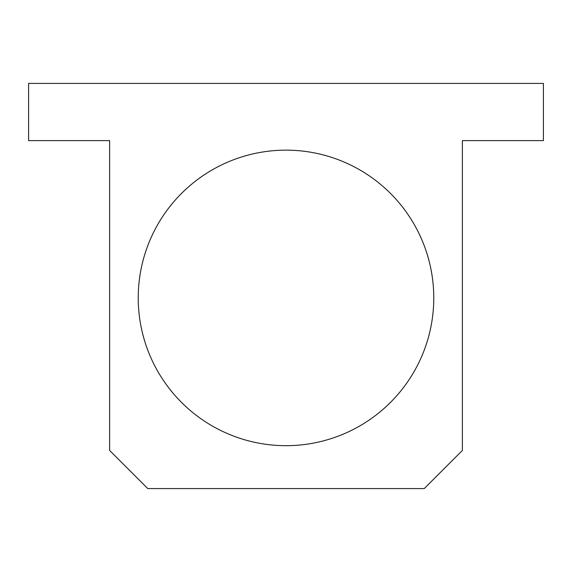 <?xml version="1.0" encoding="UTF-8"?>
<svg xmlns="http://www.w3.org/2000/svg" width="572" height="572" viewBox="0 0 572 572"><rect width="100%" height="100%" fill="white"/><g stroke="black" fill="none" stroke-linecap="round" stroke-linejoin="round"><path stroke-width="0.86" d="M138.231 297.919A147.769 147.769 0 0 0 286 445.681A147.769 147.769 0 0 0 433.769 297.919A147.769 147.769 0 0 0 286 150.15A147.769 147.769 0 0 0 138.231 297.919A147.769 147.769 0 0 1 286 150.15A147.769 147.769 0 0 1 433.769 297.919A147.769 147.769 0 0 1 286 445.681A147.769 147.769 0 0 1 138.231 297.919M28.6 83.419L543.4 83.419L543.4 140.619L462.369 140.619L462.369 450.45L424.231 488.581L147.769 488.581L109.631 450.45L109.631 140.619L28.6 140.619L28.6 83.419L28.6 140.619L109.631 140.619L109.631 450.45L147.769 488.581L424.231 488.581L462.369 450.45L462.369 140.619L543.4 140.619L543.4 83.419L28.6 83.419"/></g></svg>
